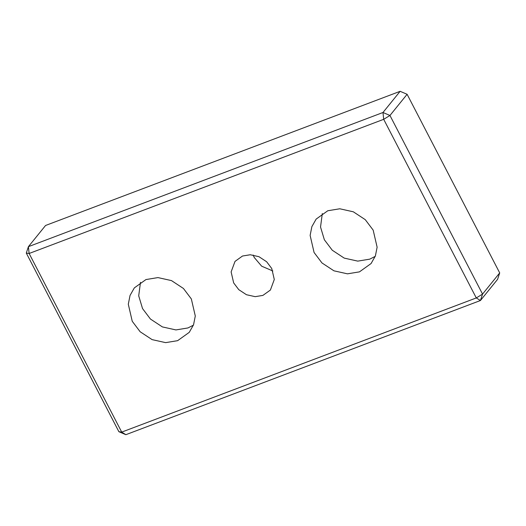 <?xml version="1.0" encoding="UTF-8"?>
<svg xmlns="http://www.w3.org/2000/svg" width="526" height="526" viewBox="0 0 526 526"><rect width="100%" height="100%" fill="white"/><g stroke="black" fill="none" stroke-linecap="round" stroke-linejoin="round"><path stroke-width="0.79" d="M193.397 325.18L187.92 327.954L175.934 329.927L162.389 326.916L150.443 319.045L142.539 308.584L138.706 295.822L140.481 282.337M191.339 298.932L195.291 316.001L193.548 324.785L189.255 332.347L177.63 340.67L165.644 342.636L152.099 339.625L140.153 331.755L132.25 321.294L128.298 304.225L130.04 295.448L134.334 287.886L145.958 279.562L157.945 277.59L171.489 280.601L183.436 288.472L191.339 298.932M26.3 253.085L28.411 246.668L29.127 253.486L26.3 253.085L118.889 431.708L121.716 432.109L125.872 434.686L118.889 431.708M382.974 112.498L389.957 115.477L383.697 119.317L382.974 112.498L28.411 246.668L45.558 225.483L400.128 91.314L382.974 112.498M29.127 253.486L383.697 119.317L476.286 297.94L482.546 294.1L480.442 300.517L476.286 297.94L121.716 432.109L29.127 253.486M125.872 434.686L480.442 300.517L497.589 279.332L499.7 272.915L482.546 294.1L389.957 115.477L407.111 94.292L400.128 91.314M407.111 94.292L499.7 272.915M271.745 268.51L274.289 279.503L270.403 290.036L262.915 295.395L255.189 296.664L246.464 294.724L238.765 289.655L233.669 282.916L231.124 271.922L235.017 261.389L242.506 256.024L250.231 254.755L258.956 256.695L266.656 261.764L271.745 268.51M373.171 230.125L377.122 247.194L375.373 255.978L371.08 263.539L359.462 271.863L347.476 273.836L333.931 270.818L321.978 262.954L314.075 252.487L310.13 235.424L311.872 226.64L316.165 219.079L327.783 210.755L339.776 208.783L353.321 211.8L365.268 219.664L373.171 230.125M253.144 255.025L254.255 257.49L261.665 266.189L272.856 270.975M375.229 256.372L369.752 259.154L357.765 261.12L344.221 258.108L332.274 250.238L324.364 239.777L320.531 227.015L322.313 213.536"/></g></svg>
